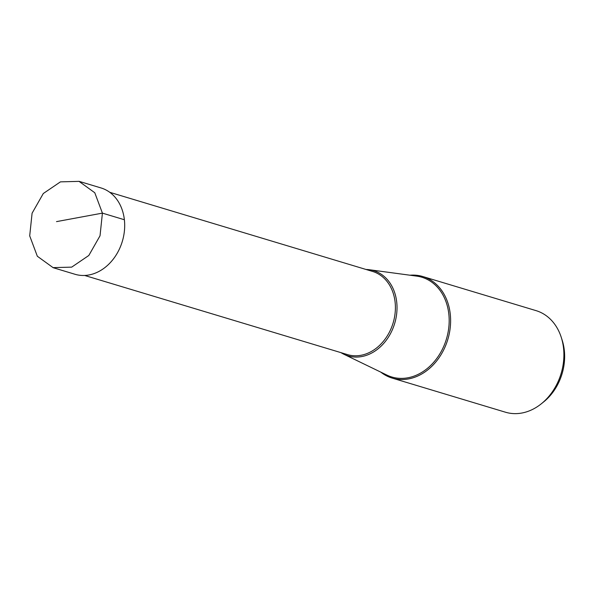 <?xml version="1.0" encoding="UTF-8"?>
<svg xmlns="http://www.w3.org/2000/svg" width="594" height="594" viewBox="0 0 594 594"><rect width="100%" height="100%" fill="white"/><g stroke="black" fill="none" stroke-linecap="round" stroke-linejoin="round"><path stroke-width="0.89" d="M29.7 235.87L37.333 256.244L53.066 267.627L71.681 267.137L88.818 255.479L100.03 235.781L102.413 213.127L94.78 192.753L79.047 181.37L60.44 181.861L43.295 193.518L32.091 213.216L29.7 235.87M79.054 181.333L101.017 187.942A45.085 35.818 106.8 0 1 124.376 219.743A45.085 35.818 106.8 0 1 75.022 274.279L53.059 267.664M380.799 372.134A53.037 42.137 -73.2 0 0 392.174 378.096A53.037 42.137 -73.2 0 0 450.245 313.929A53.037 42.137 -73.2 0 0 422.765 276.522A53.037 42.137 -73.2 0 0 409.986 275.215M422.765 276.522L536.048 310.632A53.037 42.137 106.8 0 1 561.241 337.303A53.037 42.137 106.8 0 1 563.528 348.039A53.037 42.137 106.8 0 1 541.193 403.89A53.037 42.137 106.8 0 1 505.457 412.206L392.174 378.096M561.241 337.303L562.184 340.228A49.183 39.07 106.8 0 1 564.3 350.185A49.183 39.07 106.8 0 1 543.592 401.967L541.193 403.89M341.001 352.658A44.483 35.336 -73.2 0 0 343.844 354.239A44.483 35.336 -73.2 0 0 381.474 345.775A44.483 35.336 -73.2 0 0 396.71 302.042A44.483 35.336 -73.2 0 0 369.297 269.728A44.483 35.336 -73.2 0 0 366.053 269.476M56.512 221.621L102.413 213.127L124.376 219.743M369.297 269.728L416.706 276.121A52.094 41.387 106.8 0 1 448.812 313.966A52.094 41.387 106.8 0 1 430.969 365.176A52.094 41.387 106.8 0 1 386.909 375.089L343.844 354.239M109.734 192.293L372.601 271.451A43.436 34.504 106.8 0 1 395.099 302.079A43.436 34.504 106.8 0 1 347.549 354.625L84.69 275.468"/></g></svg>
